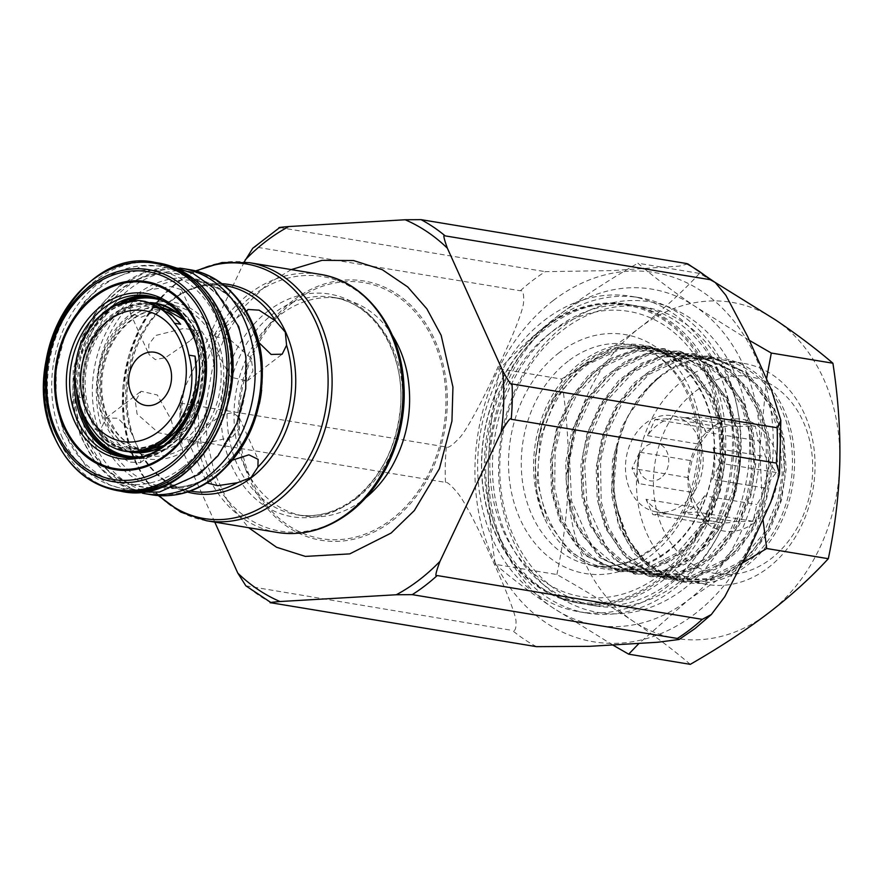 <?xml version="1.0" encoding="UTF-8"?>
<svg xmlns="http://www.w3.org/2000/svg" width="884" height="884" viewBox="0 0 884 884"><rect width="100%" height="100%" fill="white"/><g stroke="black" fill="none" stroke-linecap="round" stroke-linejoin="round"><path stroke-width="0.66" stroke-dasharray="4.42 3.31" d="M141.805 456.078L130.843 431.779L117.948 418.22L106.091 418.044L101.66 427.403L103.141 439.945L112.235 450.84L128.942 461.978L140.324 462.763L141.805 456.078A104.157 82.378 -80.6 0 0 191.729 491.294C170.004 487.416 152.766 474.156 139.992 451.525M159.529 309.919L179.883 294.339L181.496 289.676L171.032 286.571L150.158 289.709L137.263 294.991L130.534 304.737L130.158 312.859L140.998 317.29L159.529 309.919A104.157 82.378 -80.6 0 0 130.843 431.779M171.087 419.58L175.308 435.989L158.413 432.762L137.075 413.966L135.318 401.292L141.075 391.258L157.341 394.982L171.087 419.58M189.552 341.125L165.418 357.677L155.308 359.611L148.932 354.418L148.755 344.484L155.551 335.5L183.96 328.406L200.259 331.246L189.552 341.125M217.188 352.65L230.934 377.247L247.188 380.971L252.946 370.937L251.189 358.263L229.851 339.467L212.956 336.24L217.188 352.65M258.835 342.506L246.525 316.516L246.537 311.588M207.022 482.951L208.602 477.636L228.227 462.608L232.857 460.023M232.724 436.729L239.509 427.745L239.343 417.812L232.956 412.618L222.856 414.552L198.723 431.105L188.016 440.983L204.315 443.823L232.724 436.729M201.243 470.807A107.749 85.218 99.4 0 1 84.886 438.442A107.749 85.218 99.4 0 1 119.749 290.306A107.749 85.218 99.4 0 1 236.116 322.671A107.749 85.218 99.4 0 1 201.243 470.807M182.237 467.658A107.749 85.218 99.4 0 1 65.869 435.293A107.749 85.218 99.4 0 1 100.743 287.167A107.749 85.218 99.4 0 1 217.11 319.533A107.749 85.218 99.4 0 1 182.237 467.658M76.433 390.286A80.941 64.013 99.4 0 1 110.102 309.488A80.941 64.013 99.4 0 1 121.815 302.295M156.203 297.864A80.941 64.013 99.4 0 1 197.519 333.809A80.941 64.013 99.4 0 1 171.319 445.072A80.941 64.013 99.4 0 1 129.826 457.47M80.643 407.281A79.836 63.14 99.4 0 1 111.052 310.505A79.836 63.14 99.4 0 1 129.484 300.648M163.673 301.124A79.836 63.14 99.4 0 1 197.265 334.495A79.836 63.14 99.4 0 1 171.43 444.232A79.836 63.14 99.4 0 1 137.937 456.785M156.346 303.919A74.941 59.272 99.4 0 1 157.098 304.041A74.941 59.272 99.4 0 1 194.668 332.152A74.941 59.272 99.4 0 1 197.475 337.721A74.941 59.272 99.4 0 1 177.275 437.381A74.941 59.272 99.4 0 1 173.22 440.74A74.941 59.272 99.4 0 1 132.666 451.912A74.941 59.272 99.4 0 1 92.29 418.231A74.941 59.272 99.4 0 1 116.544 315.212A74.941 59.272 99.4 0 1 153.518 303.588M190.513 447.039A79.372 62.775 99.4 0 1 104.798 423.193A79.372 62.775 99.4 0 1 130.478 314.074A79.372 62.775 99.4 0 1 216.204 337.92A79.372 62.775 99.4 0 1 190.513 447.039M128.589 451.857L105.097 439.458C99.019 431.956 96.853 428.795 98.61 429.978L92.433 428.961M175.894 319.201A71.306 56.399 -80.6 0 0 151.241 306.748A71.306 56.399 -80.6 0 0 112.655 317.378A71.306 56.399 -80.6 0 0 84.19 398.054L78.013 397.026M84.19 398.054C83.858 400.032 82.466 395.303 79.991 383.866C77.77 365.258 81.03 348.009 89.781 332.13L106.776 311.721L129.605 301.643L145.462 301.499M392.264 335.124A110.213 87.173 -80.6 0 0 339.843 298.483A110.213 87.173 -80.6 0 0 280.195 314.914A110.213 87.173 -80.6 0 0 234.923 431.171A110.213 87.173 -80.6 0 0 303.897 515.969A110.213 87.173 -80.6 0 0 363.556 499.537A110.213 87.173 -80.6 0 0 365.324 498.145M391.943 466.553A110.213 87.173 -80.6 0 0 407.303 373.589M293.466 301.963A129.76 102.632 99.4 0 1 433.602 340.937A129.76 102.632 99.4 0 1 391.612 519.317A129.76 102.632 99.4 0 1 251.476 480.344A129.76 102.632 99.4 0 1 293.466 301.963M244.216 261.962L184.049 389.004L180.281 400.187L181.253 403.226L446.332 447.028C448.066 448.31 452.199 445.514 458.73 438.641C465.006 433.248 482.244 401.59 497.648 367.733C513.206 335.986 523.914 308.107 523.56 301.742C524.024 293.853 522.952 290.195 520.344 290.759L255.266 246.956L252.758 248.238M214.768 522.101L182.59 450.851A202.27 159.971 99.4 0 1 184.049 389.004M536.466 646.657A208.326 164.767 99.4 0 1 512.344 630.425C514.919 631.651 516.134 629.021 516.013 622.535C516.93 617.463 505.317 587.484 490.288 555.406C477.161 525.328 463.072 498.885 457.448 492.83C451.26 485.338 447.271 481.846 445.492 482.355L180.424 438.552L179.319 440.586L182.59 450.851M245.874 585.838L512.344 630.425M520.344 290.759A208.326 164.767 99.4 0 1 532.522 280.582A208.326 164.767 99.4 0 1 545.284 271.664L612.888 270.57L679.299 266.106L687.874 263.907M279.709 227.553L545.284 271.664M766.583 378.562L759.82 449.26A170.325 134.711 99.4 0 1 688.514 599.827A170.325 134.711 99.4 0 1 552.798 607.739A170.325 134.711 99.4 0 1 488.388 465.083A170.325 134.711 99.4 0 1 559.694 314.516A170.325 134.711 99.4 0 1 695.41 306.615L749.433 340.395M763.025 519.847L759.82 449.26A170.325 134.711 -80.6 0 0 695.41 306.615C673.873 292.074 654.701 277.609 637.883 263.211L699.498 273.399L715.123 282.394M690.293 664.348C673.486 649.961 654.315 635.497 632.778 620.955C611.076 606.38 585.772 590.91 556.876 574.523L495.272 564.335C490.012 529.847 487.714 496.764 488.388 465.083C489.206 433.425 493.04 401.347 499.869 368.86C517.471 349.766 537.406 331.655 559.694 314.516C582.136 297.411 608.203 280.316 637.883 263.211M556.876 574.523C563.705 542.025 567.539 509.957 568.368 478.299C569.031 446.608 566.732 413.524 561.473 379.048L499.869 368.86M612.866 645.055L552.798 607.739C531.251 593.186 512.079 578.722 495.272 564.335M742.704 562.865L688.514 599.827L638.9 643.519M561.473 379.048C591.164 361.943 617.231 344.837 639.673 327.743C661.95 310.604 681.895 292.493 699.498 273.399M568.368 478.299A170.325 134.711 99.4 0 1 639.673 327.743A170.325 134.711 99.4 0 1 775.39 319.831A170.325 134.711 99.4 0 1 839.8 462.487A170.325 134.711 99.4 0 1 768.494 613.043A170.325 134.711 99.4 0 1 632.778 620.955A170.325 134.711 99.4 0 1 584.556 561.881A170.325 134.711 99.4 0 1 568.368 478.299M744.008 363.434A112.036 88.61 99.4 0 1 814.131 449.624A112.036 88.61 99.4 0 1 768.108 567.804A112.036 88.61 99.4 0 1 707.476 584.501A112.036 88.61 99.4 0 1 637.364 498.311A112.036 88.61 99.4 0 1 683.376 380.142A112.036 88.61 99.4 0 1 744.008 363.434L721.432 359.7A112.036 88.61 99.4 0 0 660.801 376.407A112.036 88.61 -80.6 0 0 648.58 387.435L661.144 375.291A113.55 89.803 -80.6 0 0 617.375 446.276A113.55 89.803 -80.6 0 0 701.421 583.252A113.55 89.803 -80.6 0 0 792.163 436.088A113.55 89.803 -80.6 0 0 661.144 375.291L638.502 397.811L621.629 427.414L612.546 460.288L611.551 494.72L618.911 526.621L633.673 553.041L654.856 572.136L679.652 581.44L706.515 581.241L730.969 571.672L752.406 554.279L769.92 529.66L781.467 500.322L786.207 468.929L783.732 436.851L774.24 407.822L747.555 373.159L710.968 356.44L684.625 356.727L658.757 366.053L636.005 383.236L617.087 407.623L604.137 436.729L598.07 467.912L599.131 499.747L607.253 528.555L631.828 562.876L666.326 579.241L691.277 578.722L715.731 569.163L737.179 551.76L754.682 527.14L766.24 497.803L770.981 466.409L768.494 434.331L759.013 405.303L732.317 370.639L695.741 353.92L669.387 354.208L643.53 363.545L620.767 380.728L601.849 405.104L588.91 434.21L582.832 465.393L583.893 497.228L592.026 526.035L616.601 560.357L651.088 576.722L676.05 576.202L700.504 566.644L721.941 549.24L739.444 524.621L751.002 495.294L755.743 463.89L753.267 431.812L743.775 402.784L717.079 368.12L680.503 351.401L654.149 351.688L628.292 361.026L605.529 378.208L586.611 402.585L573.672 431.69L567.594 462.873L568.655 494.72L576.788 523.516L601.363 557.837L635.861 574.202L660.812 573.683L685.266 564.125L706.703 546.721L724.217 522.101L735.764 492.775L740.516 461.371L738.029 429.293L728.538 400.264L701.852 365.6L665.265 348.893L638.922 349.169L613.065 358.506L590.302 375.689L571.384 400.076L558.434 429.171L552.367 460.354L553.428 492.2L561.561 520.996L586.125 555.318L620.623 571.683L645.585 571.174L670.028 561.605L691.476 544.201L708.979 519.593L720.537 490.255L725.278 458.851L722.792 426.773L713.311 397.756L686.614 363.081L650.038 346.373L614.513 348.893L581.738 367.07L555.528 398.596L540.08 438.376L537.174 481.239L547.196 520.477L568.611 550.776L585.816 560.909C558.666 548.555 533.837 504.068 538.732 459.702C541.052 436.276 543.903 428.795 550.047 413.259C558.445 393.756 571.086 377.457 587.971 364.374L620.855 348.948L650.315 347.953L670.591 354.385L696.592 374.12L712.979 399.082L721.72 425.259L724.162 465.912L718.869 493.692L705.078 524.908L680.326 553.296L648.79 569.141L621.397 570.279L600.137 562.942L575.042 540.953L562.81 519.483L554.71 488.852L555.108 451.602L561.174 426.386L576.711 394.916L603.208 366.893L636.8 351.302L665.553 350.473L684.094 356.086L708.172 372.805L726.814 398.728L737.61 430.994L739.565 466.321L732.527 501.173L717.344 532.035L695.564 555.815L666.116 571.119L636.635 572.799L616.038 565.815L590.832 544.201L571.594 501.151L569.616 459.923L575.539 431.547L590.523 399.579L618.446 369.401L649.541 354.418L680.779 352.992L701.708 359.733L728.283 380.54L742.626 402.419L751.4 426.861L754.925 466.951L750.726 493.714L736.052 529.107L710.791 558.334L679.321 574.169L651.862 575.318L631.408 568.412L606.037 546.677L586.932 504.145L584.667 464.321L589.904 436.895L606.126 401.524L633.673 371.921L664.072 357.114L696.017 355.501L723.996 366.186L747.168 387.546L763.058 417.325L770.119 452.332L762.605 507.35L748.317 536.312L726.029 560.854L694.89 576.6L667.1 577.827L647.928 571.583L623.64 552.135L608.689 527.45L601.175 501.504L600.534 461.128L607.021 433.525L622.358 402.552L648.911 374.44L682.315 358.893L711.255 358.02L733.731 365.556L760.605 387.789L774.053 409.436L783.633 440.331L784.926 477.857L779.953 503.261L765.942 535.085L741.267 563.362L709.543 579.263L682.337 580.346L666.414 575.628L645.464 561.649L628.48 539.384L617.839 511.14C612.49 490.178 612.336 468.564 617.375 446.276L613.242 492.62L624.281 535.03L648.613 566.677L681.564 581.76M648.58 387.435L627.342 416.839L614.656 452.332L611.861 489.835L618.435 522.941L627.518 542.389L645.884 564.169L679.376 579.86L706.67 578.755L738.306 562.876L763.235 534.179L777.754 500.101L782.252 474.089L779.655 434.608L769.213 405.115L753.29 382.308L727.576 363.49L708.294 357.534L679.719 358.329L645.95 373.954L618.557 403.325L603.429 434.906L597.175 463.989L599.009 505.25L607.164 530.19L623.021 554.312L647.431 572.268L664.138 577.34L690.305 576.501L723.068 560.357L743.996 537.826L758.991 508.676L766.649 475.614L766.119 441.68L757.444 410.01L741.344 383.501L719.211 364.584L693.056 355.014L661.099 356.628L630.723 371.435L603.109 401.126L588.711 430.828L583.142 452.829L581.816 489.924L589.296 521.494L601.264 543.759L626.999 567.13L648.911 574.821L676.326 573.683L707.841 557.848L733.079 528.632L746.593 497.504L751.433 472.896L750.251 435.061L741.621 406.121L725.421 380.164L698.703 359.213L677.829 352.495L647.176 353.777L615.485 368.915L589.109 396.75L573.76 427.513L565.992 478.951L571.572 511.913L581.694 534.621L604.269 559.815L633.673 572.313L663.917 570.412L692.603 555.329L716.747 527.914L732.217 491.924L736.924 451.989L730.328 413.822L719.885 391.071L700.725 368.164L662.591 349.976L633.762 350.826L600.247 366.396L573.484 394.817L557.34 428.552L551.704 454.387L552.544 493.626L561.561 522.864L576.158 545.472L600.192 564.003L618.435 569.793L645.519 568.732L677.365 552.809L702.835 523.229L716.416 491.449L721.443 462.266L717.83 420.751L708.526 395.546L691.321 371.158L665.243 352.793L647.353 347.467L619.96 348.009L585.02 363.877C557.075 385.733 540.776 416.121 536.124 455.039C533.748 477.647 536.511 498.698 544.422 518.168L536.29 489.36L535.229 457.525L541.295 426.342L554.246 397.236L573.163 372.86L595.926 355.677L621.784 346.34L648.127 346.053L684.713 362.772L711.399 397.435L720.891 426.464L723.377 458.542L718.637 489.935L707.078 519.273L689.564 543.892L668.127 561.296L643.674 570.854L618.723 571.373L584.225 555.008L559.649 520.687L551.517 491.88L550.467 460.045L556.533 428.862L569.473 399.756L588.39 375.368L611.153 358.186L637.01 348.86L663.365 348.572L699.94 365.291L726.637 399.955L736.129 428.983L738.604 461.061L733.864 492.454L722.305 521.792L704.802 546.411L683.365 563.804L658.911 573.373L633.95 573.893L599.462 557.517L574.887 523.206L566.755 494.399L565.694 462.564L571.771 431.381L584.711 402.275L603.628 377.888L626.391 360.705L652.248 351.379L678.603 351.092L715.178 367.799L741.875 402.474L751.356 431.502L753.842 463.57L749.102 494.974L737.543 524.311L720.04 548.931L698.592 566.324L674.138 575.893L649.188 576.401L614.689 560.036L590.125 525.726L581.992 496.918L580.932 465.072L586.998 433.9L599.949 404.795L618.866 380.407L641.618 363.225L667.486 353.898L693.829 353.611L730.416 370.319L757.102 404.994L766.594 434.022L769.08 466.089L764.329 497.493L752.781 526.831L735.267 551.439L713.83 568.843L689.376 578.412L664.425 578.921L629.927 562.556L605.352 528.234L597.219 499.438L596.159 467.592L602.236 436.42L615.176 407.314L634.093 382.927L656.856 365.744L682.713 356.418L709.067 356.13L745.643 372.838L772.34 407.502L781.832 436.53L784.307 468.608L779.566 500.012L768.008 529.339L750.505 553.959L729.068 571.362L704.614 580.921L679.652 581.44M721.432 359.7A112.036 88.61 99.4 0 1 791.556 445.901A112.036 88.61 99.4 0 1 745.532 564.069A112.036 88.61 99.4 0 1 684.901 580.777A112.036 88.61 99.4 0 1 617.839 511.14M695.266 391.49A99.925 79.03 99.4 0 1 803.18 421.502A99.925 79.03 99.4 0 1 770.848 558.865A99.925 79.03 99.4 0 1 662.934 528.853A99.925 79.03 99.4 0 1 695.266 391.49M754.472 522.599A56.62 44.786 99.4 0 1 693.321 505.593A56.62 44.786 99.4 0 1 711.642 427.757A56.62 44.786 99.4 0 1 772.793 444.762A56.62 44.786 99.4 0 1 754.472 522.599M753.113 521.306L734.648 521.505A48.753 38.553 99.4 0 1 720.349 522.488A48.753 38.553 99.4 0 1 719.72 522.378L709.09 523.869L698.272 507.935A48.753 38.553 99.4 0 1 691.189 492.244L688.205 477.603L691.929 460.818A48.753 38.553 99.4 0 1 699.774 444.265L711.333 428.773L721.963 427.281A48.753 38.553 -80.6 0 1 736.25 426.298A48.753 38.553 -80.6 0 1 736.891 426.408L755.356 426.21L758.339 440.851A48.753 38.553 -80.6 0 1 765.422 456.542L776.24 472.476L764.682 487.968A48.753 38.553 -80.6 0 1 756.837 504.521L753.113 521.306L696.912 512.024L682.371 512.864L734.648 521.505M696.912 512.024L704.559 495.88L756.837 504.521M776.24 472.476L720.04 463.183L712.394 479.327L764.682 487.968M720.04 463.183L713.134 447.901L765.422 456.542M713.134 447.901A48.753 38.553 99.4 0 1 712.394 479.327M711.333 428.773L655.132 419.48L647.486 435.624A48.753 38.553 99.4 0 1 657.586 424.928A48.753 38.553 99.4 0 1 669.674 418.64L721.963 427.281M656.37 511.913A48.753 38.553 99.4 0 0 682.757 504.653A48.753 38.553 -80.6 0 0 702.78 453.227A48.753 38.553 -80.6 0 0 672.271 415.723A48.753 38.553 -80.6 0 0 645.884 422.994A48.753 38.553 99.4 0 0 625.861 474.41A48.753 38.553 99.4 0 0 656.37 511.913L720.349 522.488M704.559 495.88A48.753 38.553 99.4 0 1 694.459 506.587A48.753 38.553 99.4 0 1 682.371 512.864M736.891 426.408L684.603 417.767A48.753 38.553 99.4 0 1 706.051 432.21L758.339 440.851M655.132 419.48L669.674 418.64M647.486 435.624L699.774 444.265M691.189 492.244L638.9 483.603A48.753 38.553 99.4 0 1 639.64 452.177L691.929 460.818M719.72 522.378L667.442 513.737A48.753 38.553 99.4 0 1 645.994 499.294L698.272 507.935M660.768 478.012A19.072 15.083 99.4 0 1 640.171 472.288A19.072 15.083 99.4 0 1 646.337 446.066A19.072 15.083 99.4 0 1 666.945 451.79A19.072 15.083 99.4 0 1 660.768 478.012M688.205 477.603L632.005 468.321L639.64 452.177M638.9 483.603L632.005 468.321M709.09 523.869L652.889 514.587L645.994 499.294M667.442 513.737L652.889 514.587M755.356 426.21L699.145 416.916L706.051 432.21M684.603 417.767L699.145 416.916M598.125 567.55A113.55 89.803 99.4 0 1 544.422 518.168A113.55 89.803 99.4 0 1 603.253 349.523A113.55 89.803 99.4 0 1 714.581 451.901A113.55 89.803 99.4 0 1 598.125 567.55M683.641 589.042A157.451 124.534 -80.6 0 0 734.604 372.595A157.451 124.534 -80.6 0 0 564.556 325.301A157.451 124.534 -80.6 0 0 513.604 541.748A157.451 124.534 -80.6 0 0 683.641 589.042M595.761 605.938A151.396 119.738 99.4 0 0 677.696 583.374A151.396 119.738 -80.6 0 0 739.886 423.668A151.396 119.738 -80.6 0 0 645.132 307.201A151.396 119.738 -80.6 0 0 563.196 329.765A151.396 119.738 99.4 0 0 501.007 489.471A151.396 119.738 99.4 0 0 595.761 605.938L588.446 604.733A151.396 119.738 99.4 0 1 493.692 488.255A151.396 119.738 99.4 0 1 555.881 328.561A151.396 119.738 -80.6 0 1 637.817 305.986A151.396 119.738 -80.6 0 1 732.571 422.464A151.396 119.738 -80.6 0 1 670.392 582.158A151.396 119.738 99.4 0 1 588.446 604.733M587.064 613.098A159.871 126.445 99.4 0 0 673.597 589.263A159.871 126.445 -80.6 0 0 739.267 420.618A159.871 126.445 -80.6 0 0 639.198 297.621A159.871 126.445 -80.6 0 0 552.677 321.456A159.871 126.445 99.4 0 0 487.007 490.101A159.871 126.445 99.4 0 0 587.064 613.098L579.02 611.761A159.871 126.445 99.4 0 1 478.962 488.775A159.871 126.445 99.4 0 1 544.632 320.13A159.871 126.445 -80.6 0 1 631.154 296.295A159.871 126.445 -80.6 0 1 731.223 419.292A159.871 126.445 -80.6 0 1 665.553 587.937A159.871 126.445 99.4 0 1 579.02 611.761M580.401 603.396A151.396 119.738 99.4 0 0 662.348 580.832A151.396 119.738 -80.6 0 0 724.526 421.138A151.396 119.738 -80.6 0 0 629.773 304.66A151.396 119.738 -80.6 0 0 547.837 327.224A151.396 119.738 99.4 0 0 485.647 486.929A151.396 119.738 99.4 0 0 580.401 603.396L577.484 602.921A151.396 119.738 99.4 0 1 482.73 486.443A151.396 119.738 99.4 0 1 544.909 326.748A151.396 119.738 -80.6 0 1 626.855 304.173A151.396 119.738 -80.6 0 1 721.609 420.651A151.396 119.738 -80.6 0 1 659.42 580.346A151.396 119.738 99.4 0 1 577.484 602.921M544.688 327.467A150.413 118.964 -80.6 0 0 496.012 534.245A150.413 118.964 -80.6 0 0 658.447 579.429A150.413 118.964 -80.6 0 0 707.123 372.65A150.413 118.964 -80.6 0 0 544.688 327.467M659.762 575.13A144.589 114.356 99.4 0 1 503.626 531.693A144.589 114.356 99.4 0 1 550.412 332.937A144.589 114.356 99.4 0 1 706.559 376.363A144.589 114.356 99.4 0 1 659.762 575.13M585.816 560.909A112.036 88.61 -80.6 0 0 606.744 567.859A112.036 88.61 -80.6 0 0 667.387 551.163A112.036 88.61 -80.6 0 0 713.399 432.983A112.036 88.61 -80.6 0 0 643.287 346.793A112.036 88.61 -80.6 0 0 582.644 363.49A112.036 88.61 -80.6 0 0 536.124 455.039M221.895 283.676A105.936 83.781 -80.6 0 0 171.231 300.228A105.936 83.781 -80.6 0 0 127.307 407.833A105.936 83.781 -80.6 0 0 187.463 492.034M159.186 495.648A129.031 102.058 99.4 0 1 176.446 283.178A129.031 102.058 99.4 0 1 196.281 271.156M206.491 520.742A130.81 103.461 99.4 0 1 124.633 420.11A130.81 103.461 99.4 0 1 178.358 282.129A130.81 103.461 99.4 0 1 249.155 262.625M277.322 532.444A130.81 103.461 99.4 0 1 195.452 431.812A130.81 103.461 99.4 0 1 249.189 293.831A130.81 103.461 99.4 0 1 319.975 274.327M130.534 304.737A104.157 82.378 -80.6 0 0 101.66 427.403M177.253 296.46C193.132 286.692 209.276 283.123 225.696 285.753A104.157 82.378 -80.6 0 0 179.883 294.339M228.227 462.608A104.157 82.378 -80.6 0 0 259.288 404.187M261.642 389.954A104.157 82.378 -80.6 0 0 257.1 339.942M216.856 471.979A105.936 83.781 -80.6 0 0 251.133 326.34A105.936 83.781 -80.6 0 0 136.733 294.527A105.936 83.781 -80.6 0 0 102.456 440.155A105.936 83.781 -80.6 0 0 216.856 471.979M246.525 316.516A104.157 82.378 -80.6 0 0 196.37 280.913A104.157 82.378 -80.6 0 0 150.158 289.709M112.235 450.84A104.157 82.378 -80.6 0 0 162.402 486.443A104.157 82.378 -80.6 0 0 208.602 477.636M215.398 476.73A112.379 88.886 99.4 0 1 94.035 442.972A112.379 88.886 99.4 0 1 130.401 288.482A112.379 88.886 99.4 0 1 251.774 322.24A112.379 88.886 99.4 0 1 215.398 476.73M151.705 494.808A114.158 90.29 99.4 0 1 80.256 406.983A114.158 90.29 99.4 0 1 127.152 286.571A114.158 90.29 99.4 0 1 188.933 269.554M145.54 493.78A114.158 90.29 99.4 0 1 74.101 405.966A114.158 90.29 99.4 0 1 120.986 285.554A114.158 90.29 99.4 0 1 182.767 268.537M201.375 471.095A108.102 85.494 99.4 0 1 84.643 438.619A108.102 85.494 99.4 0 1 119.616 290.018A108.102 85.494 99.4 0 1 236.359 322.483A108.102 85.494 99.4 0 1 201.375 471.095M62.444 437.923A112.644 89.085 99.4 0 1 98.886 283.068A112.644 89.085 99.4 0 1 220.536 316.903A112.644 89.085 99.4 0 1 184.082 471.758A112.644 89.085 99.4 0 1 62.444 437.923M120.799 491.228A115.671 91.483 99.4 0 1 58.488 439.249A115.671 91.483 99.4 0 1 65.77 315.466A115.671 91.483 99.4 0 1 158.523 262.99M117.904 490.753A115.671 91.483 99.4 0 1 55.593 438.762A115.671 91.483 99.4 0 1 62.874 314.991A115.671 91.483 99.4 0 1 155.617 262.515M123.826 457.138A81.604 64.543 -80.6 0 0 126.268 457.603C177.662 469.912 225.276 387.966 197.475 333.644C187.474 312.66 172.612 300.306 152.877 296.582L148.004 295.775A81.604 64.543 99.4 0 1 191.961 332.45A81.604 64.543 99.4 0 1 186.822 419.778A81.604 64.543 99.4 0 1 121.384 456.796L126.268 457.603A81.604 64.543 -80.6 0 0 191.706 420.585A81.604 64.543 -80.6 0 0 196.834 333.257A81.604 64.543 -80.6 0 0 152.877 296.582A81.604 64.543 -80.6 0 0 150.413 296.239M110.224 307.621A81.604 64.543 -80.6 0 0 75.018 373.17M183.386 318.461A75.549 59.747 99.4 0 1 195.751 337.036A75.549 59.747 99.4 0 1 162.192 446.707M129.473 451.989A75.549 59.747 99.4 0 1 89.726 418.198A75.549 59.747 99.4 0 1 93.041 339.986A75.549 59.747 99.4 0 1 150.192 302.538M138.512 452.288A74.941 59.272 99.4 0 1 131.152 451.658A74.941 59.272 99.4 0 1 90.776 417.977A74.941 59.272 99.4 0 1 94.754 339.113A74.941 59.272 99.4 0 1 153.12 303.444M184.17 319.544A74.941 59.272 99.4 0 1 195.961 337.467A74.941 59.272 99.4 0 1 163.286 445.934M131.705 316.77A76.157 60.234 -80.6 0 0 107.052 421.458A76.157 60.234 -80.6 0 0 189.298 444.332A76.157 60.234 -80.6 0 0 213.939 339.644A76.157 60.234 -80.6 0 0 131.705 316.77M98.61 429.978A71.306 56.399 -80.6 0 0 127.992 447.459L145.948 450.42C134.589 448.508 124.777 442.453 116.544 432.254L107.218 415.834C101.804 401.833 100.389 386.761 102.997 370.628C107.119 348.86 116.688 332.03 131.716 320.141C143.871 311.146 156.369 307.665 169.198 309.72A71.306 56.399 -80.6 0 0 130.611 320.351A71.306 56.399 -80.6 0 0 101.317 395.568A71.306 56.399 -80.6 0 0 145.948 450.42A71.306 56.399 -80.6 0 0 147.573 450.663M148.401 450.763A71.306 56.399 -80.6 0 0 184.546 439.801A71.306 56.399 -80.6 0 0 213.994 366.109A71.306 56.399 -80.6 0 0 171.64 310.196M195.22 361.059C202.502 408.032 163.032 455.824 127.992 447.459A71.306 56.399 -80.6 0 0 166.579 436.829A71.306 56.399 -80.6 0 0 196.149 379.192M105.097 439.458A72.82 57.593 -80.6 0 0 165.573 437.834A72.82 57.593 -80.6 0 0 196.071 369.821M170.966 314.229A72.82 57.593 -80.6 0 0 110.5 315.853A72.82 57.593 -80.6 0 0 79.991 383.866M89.781 332.13A76.753 60.709 99.4 0 1 129.605 301.643M183.552 421.104A76.753 60.709 99.4 0 1 143.716 451.591M350.031 511.891A129.031 102.058 99.4 0 1 210.679 473.128A129.031 102.058 99.4 0 1 252.437 295.742A129.031 102.058 99.4 0 1 391.789 334.506A129.031 102.058 99.4 0 1 350.031 511.891M268.305 310.881A112.876 89.273 -80.6 0 0 231.774 466.056A112.876 89.273 -80.6 0 0 353.677 499.968A112.876 89.273 -80.6 0 0 390.209 344.793A112.876 89.273 -80.6 0 0 268.305 310.881M356.55 498.377A110.213 87.173 -80.6 0 0 401.822 382.12A110.213 87.173 -80.6 0 0 332.837 297.322A110.213 87.173 -80.6 0 0 273.189 313.754A110.213 87.173 -80.6 0 0 227.917 430.011A110.213 87.173 -80.6 0 0 296.891 514.808A110.213 87.173 -80.6 0 0 356.55 498.377M292.88 300.582A131.418 103.936 -80.6 0 0 250.36 481.239A131.418 103.936 -80.6 0 0 392.275 520.709A131.418 103.936 -80.6 0 0 434.795 340.053A131.418 103.936 -80.6 0 0 292.88 300.582M180.424 438.552A208.326 164.767 99.4 0 1 181.253 403.226M271.388 602.844A208.326 164.767 99.4 0 1 247.277 586.611M553.34 300.449A187.132 148.004 99.4 0 1 755.422 356.65A187.132 148.004 99.4 0 1 694.868 613.905A187.132 148.004 99.4 0 1 492.786 557.693A187.132 148.004 99.4 0 1 553.34 300.449M255.266 246.956A208.326 164.767 99.4 0 1 280.206 227.862M445.492 482.355A208.326 164.767 99.4 0 1 446.332 447.028M559.285 352.583A121.119 95.792 -80.6 0 0 520.09 519.096A121.119 95.792 -80.6 0 0 650.889 555.472A121.119 95.792 -80.6 0 0 690.084 388.971A121.119 95.792 -80.6 0 0 559.285 352.583M568.202 361.103A112.036 88.61 -80.6 0 0 522.19 479.283A112.036 88.61 -80.6 0 0 592.302 565.473A112.036 88.61 -80.6 0 0 652.944 548.776A112.036 88.61 -80.6 0 0 698.957 430.596A112.036 88.61 -80.6 0 0 628.844 344.406A112.036 88.61 -80.6 0 0 568.202 361.103M158.335 495.592L141.429 473.946L129.506 447.591L123.23 418.044L122.942 386.982L128.655 356.197L140.037 327.434L156.446 302.35L176.966 282.383L195.463 270.935M165.341 305.466C131.086 334.583 116.821 396.065 134.501 439.514M140.324 462.763L175.308 435.989M106.091 418.044L141.075 391.258M130.158 312.859L148.932 354.418M181.496 289.676L200.259 331.246M247.188 380.971L282.173 354.186M212.956 336.24L247.951 309.466M253.167 331.599C271.609 375.391 257.078 438.21 222.072 467.338M224.315 285.532L196.37 280.913C218.436 284.858 235.862 298.449 248.636 321.677M239.343 417.812L258.106 459.371M188.016 440.983L206.779 482.553M190.347 491.062L162.402 486.443C179.087 489.106 195.486 485.382 211.563 475.272M179.761 268.095L148.777 270.758L119.594 285.808L97.726 308.35L81.803 337.379L73.217 370.308L72.731 404.22L80.4 436.055L95.571 463.006L116.92 482.664L142.556 493.228M169.75 265.764L142.534 265.929L102.732 283.786L83.847 302.339L65.129 334.583L56.256 369.114L56.046 401.049L63.261 431.326L88.599 470.144L109.008 484.576L132.324 492.211M184.568 320.107L195.707 337.312L202.734 367.037L198.977 398.794L185.099 426.663L163.838 445.536M138.578 452.288L132.666 451.912M177.275 437.381L173.496 440.519L156.711 449.216L153.186 450.089M146.899 450.851L139.23 450.387L120.986 442.155L108.721 428.188L101.185 411.215L97.726 390.971L99.141 368.926L104.5 350.285L118.279 327.213L128.489 317.455L145.54 308.671L161.783 307.433M155.595 303.787L157.098 304.041M194.668 332.152L179.54 314.704L175.949 312.361M164.115 308.881L151.241 306.748C161.717 308.516 170.921 313.776 178.833 322.516M339.843 298.483L332.837 297.322C372.551 302.427 404.872 351.003 400.618 405.69C397.082 445.702 381.7 476.73 354.462 498.775C335.843 512.587 316.66 517.936 296.891 514.808L303.897 515.969M291.278 269.587L267.73 283.886L243.984 306.991L225.221 335.776L212.37 368.606L206.094 403.656L206.734 438.983L214.304 472.653L228.481 502.797L248.614 527.704M179.319 440.586L180.281 400.187M650.315 347.953L647.353 347.467M665.553 350.473L662.591 349.976M621.397 570.279L618.435 569.793M636.635 572.799L633.673 572.313M680.779 352.992L677.829 352.495M651.862 575.318L648.911 574.821M696.017 355.501L693.056 355.014M667.1 577.827L664.138 577.34M711.255 358.02L708.294 357.534M707.476 584.501L684.901 580.777M682.337 580.346L679.376 579.86M672.271 415.723L736.25 426.298M709.067 356.13L710.968 356.44M664.425 578.921L666.326 579.241M693.829 353.611L695.741 353.92M649.188 576.401L651.088 576.722M678.603 351.092L680.503 351.401M633.95 573.893L635.861 574.202M663.365 348.572L665.265 348.893M618.723 571.373L620.623 571.683M648.127 346.053L650.038 346.373M645.132 307.201L637.817 305.986M639.198 297.621L631.154 296.295M629.773 304.66L626.855 304.173M606.744 567.859L592.302 565.473C612.413 568.644 631.927 563.218 650.856 549.163C678.691 526.621 694.338 494.907 697.808 454.011C701.885 398.64 669.111 349.589 628.844 344.406L643.287 346.793"/><path stroke-width="1.33" d="M232.857 460.023L248.912 454.807L258.106 459.371L257.896 467.117L251.111 477.448L237.542 482.708L217.652 485.67L207.022 482.951M246.537 311.588L247.951 309.466L259.111 310.162L275.609 320.969L285.311 332.152L286.582 345.257L282.173 354.186L271.101 354.44L258.835 342.506M129.826 457.47A80.941 64.013 99.4 0 1 83.914 420.762A80.941 64.013 99.4 0 1 76.433 390.286M121.815 302.295A80.941 64.013 99.4 0 1 156.203 297.864M137.937 456.785A79.836 63.14 99.4 0 1 85.218 420.254A79.836 63.14 99.4 0 1 80.643 407.281M129.484 300.648A79.836 63.14 99.4 0 1 163.673 301.124M153.518 303.588A74.941 59.272 99.4 0 1 156.346 303.919M112.809 306.129L136.213 300.35A69.637 55.084 99.4 0 1 141.882 300.903L145.462 301.499L170.966 314.229L180.634 324.229L174.457 323.212A71.306 56.399 -80.6 0 1 188.878 355.136L195.044 356.153L196.071 369.821C197.022 388.22 192.845 405.303 183.552 421.104L175.927 431.536L165.286 441.304L157.396 446.586L143.716 451.591L125.009 451.26A69.637 55.084 99.4 0 1 92.433 428.961A71.306 56.399 -80.6 0 1 78.013 397.026A69.637 55.084 -80.6 0 1 81.273 342.395L94.279 321.19L104.92 311.411L112.809 306.129L94.279 321.19M141.882 300.903A69.637 55.084 99.4 0 1 174.457 323.212M125.009 451.26A69.637 55.084 99.4 0 0 130.677 451.823C142.015 452.133 152.932 448.531 163.429 441.006C173.032 433.138 180.424 422.729 185.618 409.767A69.637 55.084 -80.6 0 0 188.878 355.136M158.523 431.624A66.311 52.443 99.4 0 1 86.908 411.701A66.311 52.443 99.4 0 1 108.367 320.549A66.311 52.443 99.4 0 1 179.982 340.462A66.311 52.443 99.4 0 1 158.523 431.624M160.28 401.402A26.951 21.315 99.4 0 1 131.175 393.314A26.951 21.315 99.4 0 1 139.893 356.263A26.951 21.315 99.4 0 1 168.999 364.363A26.951 21.315 99.4 0 1 160.28 401.402M365.324 498.145A110.213 87.173 -80.6 0 0 391.943 466.553C407.999 437.37 413.115 406.386 407.303 373.589A110.213 87.173 -80.6 0 0 392.264 335.124M279.709 227.553L252.758 248.238L244.216 261.962M280.206 227.862C276.957 227.729 279.83 227.287 288.836 226.536L405.148 219.762A202.27 159.971 99.4 0 1 447.359 248.183L502.554 370.44A202.27 159.971 99.4 0 1 501.106 432.298C507.394 421.337 510.764 417.005 511.206 419.281L776.285 463.083L779.5 474.111L770.804 502.068L748.019 551.793L724.814 596.645L711.322 614.535L702.272 619.352L437.193 575.55C434.817 577.351 435.746 572.611 439.989 561.318L501.106 432.298M702.272 619.352A208.326 164.767 99.4 0 1 690.084 629.541A208.326 164.767 99.4 0 1 677.332 638.447L412.253 594.645L396.319 594.755L280.007 601.529A202.27 159.971 99.4 0 1 237.796 573.108L214.768 522.101M237.796 573.108L245.874 585.838L271.388 602.844C268.128 602.722 271.012 602.28 280.007 601.529M677.332 638.447L679.067 639.486L657.773 642.248L589.484 646.337L536.466 646.657L271.388 602.844M715.266 282.515L687.874 263.907L686.15 263.454A208.326 164.767 99.4 0 1 710.261 279.698L715.266 282.515L725.875 295.311L747.676 336.572L771.809 390.883L780.837 420.43L777.113 427.757L512.046 383.954C511.493 385.645 508.333 381.148 502.554 370.44M686.15 263.454L421.082 219.652L405.148 219.762M715.123 282.394L775.39 319.831C796.926 334.373 816.109 348.837 832.916 363.225C838.176 397.712 840.463 430.795 839.8 462.487C838.971 494.145 835.148 526.212 828.319 558.699C810.716 577.804 790.771 595.915 768.494 613.043C746.052 630.148 719.985 647.254 690.293 664.348L628.69 654.171L612.866 645.055M638.9 643.519L628.69 654.171M828.319 558.699L766.704 548.522L742.704 562.865M763.025 519.847L766.704 548.522M832.916 363.225L771.301 353.048L766.583 378.562M749.433 340.395L771.301 353.048M710.261 279.698L445.193 235.884C442.895 233.719 443.624 237.818 447.359 248.183M187.463 492.034A105.936 83.781 -80.6 0 0 251.354 477.68A105.936 83.781 -80.6 0 0 294.317 361.832A105.936 83.781 -80.6 0 0 221.895 283.676M196.281 271.156A129.031 102.058 99.4 0 1 320.384 333.588A129.031 102.058 99.4 0 1 274.04 499.327A129.031 102.058 99.4 0 1 159.186 495.648M249.155 262.625A130.81 103.461 99.4 0 1 331.025 363.258A130.81 103.461 99.4 0 1 277.289 501.239A130.81 103.461 99.4 0 1 206.491 520.742L277.322 532.444A130.81 103.461 99.4 0 0 348.119 512.941A130.81 103.461 99.4 0 0 401.844 374.96A130.81 103.461 99.4 0 0 319.975 274.327L249.155 262.625L222.094 262.526L195.463 270.935M190.347 491.062L191.729 491.294A104.157 82.378 -80.6 0 0 237.542 482.708M275.609 320.969A104.157 82.378 -80.6 0 0 225.696 285.753L224.315 285.532M257.896 467.117A104.157 82.378 -80.6 0 0 286.582 345.257M259.288 404.187A104.157 82.378 -80.6 0 0 261.642 389.954M213.486 477.791A114.158 90.29 99.4 0 1 151.705 494.808L145.54 493.78A114.158 90.29 99.4 0 0 207.32 476.763A114.158 90.29 99.4 0 0 254.216 356.351A114.158 90.29 99.4 0 0 182.767 268.537L188.933 269.554A114.158 90.29 99.4 0 1 260.371 357.379A114.158 90.29 99.4 0 1 213.486 477.791M158.523 262.99A115.671 91.483 99.4 0 1 220.834 314.98A115.671 91.483 99.4 0 1 213.552 438.751A115.671 91.483 99.4 0 1 120.799 491.228C193.928 508.433 260.725 392.109 221.464 315.356C207.408 285.753 186.425 268.294 158.523 262.99L155.617 262.515A115.671 91.483 99.4 0 1 217.928 314.494A115.671 91.483 99.4 0 1 210.646 438.276A115.671 91.483 99.4 0 1 117.904 490.753L120.799 491.228M54.919 438.077A114.776 90.776 99.4 0 1 92.058 280.283A114.776 90.776 99.4 0 1 216.016 314.759A114.776 90.776 99.4 0 1 178.877 472.553A114.776 90.776 99.4 0 1 54.919 438.077M206.469 317.964A107.472 84.997 99.4 0 1 171.695 465.702A107.472 84.997 99.4 0 1 55.637 433.414A107.472 84.997 99.4 0 1 90.411 285.676A107.472 84.997 99.4 0 1 206.469 317.964M56.598 432.177A105.329 83.306 99.4 0 1 90.687 287.377A105.329 83.306 99.4 0 1 204.436 319.025A105.329 83.306 99.4 0 1 170.347 463.824A105.329 83.306 99.4 0 1 56.598 432.177M63.637 426.795A95.306 75.383 99.4 0 1 94.477 295.775A95.306 75.383 99.4 0 1 197.408 324.406A95.306 75.383 99.4 0 1 166.557 455.426A95.306 75.383 99.4 0 1 63.637 426.795M64.466 426.265A94.268 74.565 99.4 0 1 94.975 296.659A94.268 74.565 99.4 0 1 196.789 324.981A94.268 74.565 99.4 0 1 166.28 454.575A94.268 74.565 99.4 0 1 64.466 426.265M191.64 331.102A83.593 66.112 99.4 0 1 164.59 446.022A83.593 66.112 99.4 0 1 74.311 420.917A83.593 66.112 99.4 0 1 101.362 305.997A83.593 66.112 99.4 0 1 191.64 331.102M77.427 420.121A81.604 64.543 99.4 0 1 82.566 332.804A81.604 64.543 99.4 0 1 148.004 295.775C166.921 299.245 181.364 311.345 191.32 332.075C219.442 386.717 170.811 469.481 121.384 456.796A81.604 64.543 99.4 0 1 77.427 420.121M75.018 373.17A81.604 64.543 -80.6 0 0 82.3 420.928A81.604 64.543 -80.6 0 0 123.826 457.138M150.413 296.239A81.604 64.543 -80.6 0 0 110.224 307.621M162.192 446.707A75.549 59.747 99.4 0 1 129.473 451.989M150.192 302.538A75.549 59.747 99.4 0 1 183.386 318.461M153.12 303.444A74.941 59.272 99.4 0 1 155.595 303.787A74.941 59.272 99.4 0 1 184.17 319.544M163.286 445.934A74.941 59.272 99.4 0 1 138.512 452.288M147.573 450.663A71.306 56.399 -80.6 0 0 148.401 450.763M171.64 310.196A71.306 56.399 -80.6 0 0 169.198 309.72L164.115 308.881M180.634 324.229A71.306 56.399 -80.6 0 0 175.894 319.201M196.149 379.192A71.306 56.399 -80.6 0 0 195.044 356.153M136.213 300.35A76.157 60.234 -80.6 0 0 81.273 342.395M130.677 451.823A76.157 60.234 -80.6 0 0 185.618 409.767M288.836 226.536A202.27 159.971 -80.6 0 0 245.155 259.973M396.319 594.755A202.27 159.971 -80.6 0 0 439.989 561.318M437.193 575.55A208.326 164.767 99.4 0 1 412.253 594.645M777.113 427.757A208.326 164.767 99.4 0 1 776.285 463.083M421.082 219.652A208.326 164.767 99.4 0 1 445.193 235.884M512.046 383.954A208.326 164.767 99.4 0 1 511.206 419.281M158.335 495.592L180.844 512.123L206.491 520.742M188.933 269.554C227.906 275.255 259.045 315.367 262.139 363.379C264.128 411.38 248.371 449.437 214.878 477.526C195.01 492.399 173.949 498.156 151.705 494.808M142.556 493.228L145.54 493.78M179.761 268.095L182.767 268.537M132.324 492.211L159.452 492.045L199.254 474.178L218.138 455.636L236.857 423.381L245.73 388.849L245.94 356.915L238.724 326.638L213.387 287.819L193.021 273.421L169.75 265.764M117.904 490.753C90.002 485.449 69.018 467.99 54.952 438.387C15.691 361.644 82.488 245.31 155.617 262.515M155.595 303.787L184.568 320.107M163.838 445.536L138.578 452.288M153.186 450.089L146.899 450.851M175.949 312.361L161.783 307.433M175.927 431.536L157.396 446.586M319.975 274.327C365.125 280.913 400.971 327.975 403.833 383.767C407.48 433.193 385.325 485.913 349.512 512.676C326.804 529.693 302.737 536.279 277.322 532.444M248.614 527.704L276.57 547.262L305.334 556.401L349.766 553.881L391.104 533.063L414.32 510.576L439.403 468.653L451.945 421.093L452.939 387.07L441.16 335.312L426.85 308.803L407.701 286.924L382.253 269.675L353.501 260.537L322.03 260.338L291.278 269.587M780.837 420.43L779.5 474.111M711.322 614.535L694.957 628.612L679.067 639.486"/></g></svg>
